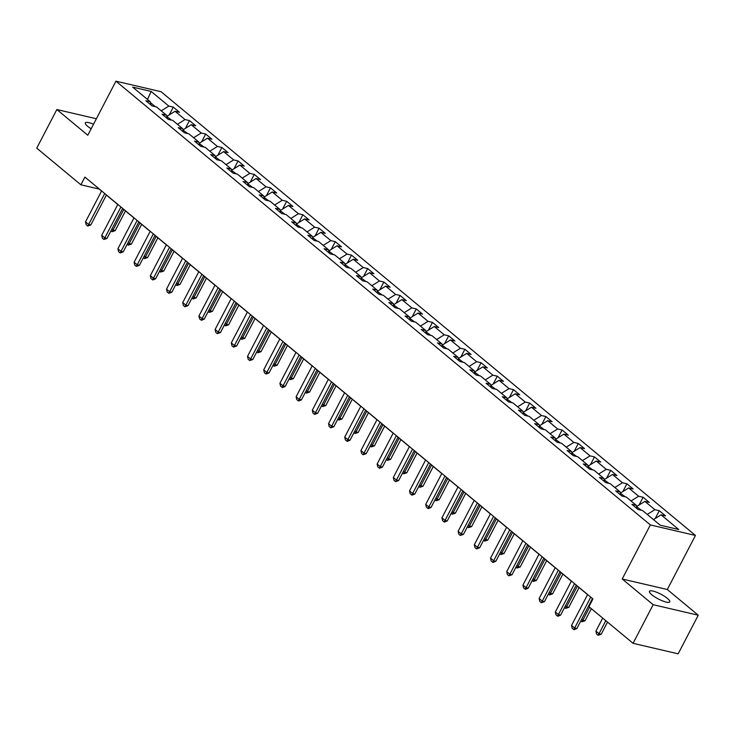 <?xml version="1.0" encoding="UTF-8"?>
<svg xmlns="http://www.w3.org/2000/svg" width="735" height="735" viewBox="0 0 735 735"><rect width="100%" height="100%" fill="white"/><g stroke="black" fill="none" stroke-linecap="round" stroke-linejoin="round"><path stroke-width="1.1" d="M93.52 124.243A11.466 2.701 27.5 0 0 85.324 122.864A11.466 2.701 27.5 0 0 87.695 126.347A11.466 2.701 27.5 0 0 91.149 128.8M651.807 594.771A11.466 2.701 27.5 0 0 662.557 600.908A11.466 2.701 27.5 0 0 669.778 601.882A11.466 2.701 27.5 0 0 667.408 598.4A11.466 2.701 27.5 0 0 656.658 592.263A11.466 2.701 27.5 0 0 649.437 591.289A11.466 2.701 27.5 0 0 651.807 594.771M695.448 535.457L161.029 91.691L115.937 81.181L650.356 524.937L695.448 535.457L667.307 589.516L622.214 578.996L653.158 604.694L698.25 615.213L667.307 589.516M698.25 615.213L678.148 653.819L633.065 643.309L653.158 604.694M151.042 105.05L150.307 101.779L145.861 100.741L152.09 105.913L156.537 106.952L166.505 115.23L162.058 114.191L168.287 119.373L172.734 120.402L182.703 128.689L178.256 127.651L184.485 132.824L188.941 133.862L198.909 142.14L194.463 141.102L200.692 146.274L205.138 147.312L215.107 155.59L210.66 154.552L216.889 159.725L221.336 160.763L231.304 169.041L226.858 168.003L233.087 173.175L237.543 174.213L247.511 182.491L243.064 181.462L249.294 186.635L253.74 187.673L263.709 195.951L259.262 194.913L265.491 200.085L269.938 201.124L279.906 209.401L275.46 208.363L281.689 213.536L286.145 214.574L296.113 222.852L291.666 221.814L297.895 226.986L302.342 228.025L312.311 236.302L307.864 235.264L314.093 240.446L318.54 241.475L328.508 249.762L324.062 248.724L330.291 253.897L334.747 254.935L344.715 263.213L340.268 262.175L346.497 267.347L350.944 268.385L360.913 276.663L356.466 275.625L362.695 280.798L367.142 281.836L377.11 290.114L372.663 289.075L378.892 294.248L383.348 295.286L393.317 303.564L388.87 302.535L395.099 307.708L399.546 308.746L409.514 317.024L405.068 315.986L411.297 321.158L415.744 322.196L425.712 330.474L421.265 329.436L427.504 334.609L431.95 335.647L441.919 343.925L437.472 342.887L443.701 348.059L448.148 349.097L458.116 357.375L453.67 356.337L459.899 361.519L464.345 362.548L474.314 370.835L469.867 369.797L476.105 374.969L480.552 376.008L490.521 384.286L486.074 383.247L492.303 388.42L496.75 389.458L506.718 397.736L502.271 396.698L508.501 401.87L512.947 402.909L522.916 411.187L518.469 410.148L524.707 415.321L529.154 416.359L539.122 424.637L534.676 423.608L540.905 428.781L545.352 429.819L555.32 438.097L550.873 437.059L557.102 442.231L561.549 443.269L571.527 451.547L567.071 450.509L573.309 455.682L577.756 456.72L587.724 464.998L583.278 463.96L589.507 469.132L593.953 470.17L603.922 478.448L599.475 477.41L605.704 482.592L610.151 483.621L620.129 491.908L615.673 490.87L621.911 496.042L626.358 497.08L636.326 505.358L631.88 504.32L638.109 509.493L642.555 510.531L660.214 525.194L678.736 529.512L661.077 514.849L665.524 515.887L659.295 510.715L655.253 518.478M150.307 101.779L132.649 87.116L151.171 91.443L168.829 106.097L173.276 107.135L169.234 114.908M659.295 510.715L654.848 509.677L644.88 501.399L649.327 502.437L643.097 497.264L638.651 496.226L628.682 487.948L633.129 488.986L626.891 483.805L622.444 482.766L612.476 474.488L616.922 475.527L610.693 470.354L606.246 469.316L596.278 461.038L600.725 462.076L594.496 456.904L590.049 455.865L580.071 447.587L584.527 448.626L578.289 443.453L573.842 442.415L563.874 434.137L568.32 435.175L562.091 430.003L557.644 428.964L547.676 420.686L552.123 421.715L545.894 416.543L541.447 415.505L531.469 407.227L535.925 408.265L529.687 403.092L525.24 402.054L515.272 393.776L519.718 394.814L513.489 389.642L509.043 388.604L499.074 380.326L503.521 381.364L497.292 376.191L492.845 375.153L482.867 366.875L487.323 367.913L481.085 362.732L476.638 361.693L466.67 353.416L471.117 354.454L464.887 349.281L460.441 348.243L450.472 339.965L454.919 341.003L448.69 335.831L444.243 334.792L434.266 326.515L438.721 327.553L432.483 322.38L428.036 321.342L418.068 313.064L422.515 314.102L416.286 308.921L411.839 307.892L401.87 299.614L406.317 300.643L400.088 295.47L395.641 294.432L385.664 286.154L390.12 287.192L383.881 282.019L379.435 280.981L369.466 272.703L373.913 273.742L367.684 268.569L363.237 267.531L353.269 259.253L357.715 260.291L351.486 255.118L347.03 254.08L337.062 245.802L341.509 246.841L335.279 241.659L330.833 240.621L320.864 232.343L325.311 233.381L319.082 228.208L314.635 227.17L304.667 218.892L309.113 219.93L302.884 214.758L298.428 213.72L288.46 205.442L292.907 206.48L286.678 201.307L282.231 200.269L272.262 191.991L276.709 193.029L270.48 187.848L266.033 186.819L256.065 178.541L260.512 179.57L254.282 174.397L249.827 173.359L239.858 165.081L244.305 166.119L238.076 160.947L233.629 159.908L223.66 151.63L228.107 152.669L221.878 147.496L217.431 146.458L207.463 138.18L211.91 139.218L205.681 134.046L201.225 133.007L191.256 124.729L195.703 125.768L189.474 120.586L185.027 119.548L175.059 111.27L179.505 112.308L173.276 107.135M633.065 643.309L588.928 606.66L592.943 598.933L84.911 177.08L80.887 184.797L99.17 189.06L101.559 191.045M166.817 116.608L171.567 120.136M167.249 118.5L166.505 115.23M175.059 111.27L166.964 116.314M185.027 119.548L177.42 124.298M183.015 130.058L187.765 133.586M183.447 131.96L182.703 128.689M191.256 124.729L183.171 129.764M201.225 133.007L193.617 137.748M199.222 143.509L203.972 147.037M199.644 145.411L198.909 142.14M207.463 138.18L199.369 143.224M217.431 146.458L209.815 151.199M215.419 156.959L220.169 160.487M215.851 158.861L215.107 155.59M223.66 151.63L215.566 156.674M233.629 159.908L226.022 164.649M231.617 170.419L236.367 173.947M232.049 172.312L231.304 169.041M239.858 165.081L231.773 170.125M249.827 173.359L242.219 178.109M247.824 183.869L252.574 187.397M248.246 185.771L247.511 182.491M256.065 178.541L247.971 183.575M266.033 186.819L258.417 191.559M264.021 197.32L268.771 200.848M264.453 199.222L263.709 195.951M272.262 191.991L264.168 197.026M282.231 200.269L274.624 205.01M280.219 210.77L284.969 214.298M280.651 212.672L279.906 209.401M288.46 205.442L280.375 210.486M298.428 213.72L290.821 218.46M296.425 224.23L301.175 227.758M296.848 226.123L296.113 222.852M304.667 218.892L296.572 223.936M314.635 227.17L307.019 231.911M312.623 237.681L317.373 241.209M313.055 239.573L312.311 236.302M320.864 232.343L312.77 237.387M330.833 240.621L323.225 245.371M328.821 251.131L333.571 254.659M329.252 253.033L328.508 249.762M337.062 245.802L328.977 250.837M347.03 254.08L339.423 258.821M345.027 264.582L349.777 268.11M345.45 266.483L344.715 263.213M353.269 259.253L345.174 264.297M363.237 267.531L355.63 272.272M361.225 278.032L365.975 281.56M361.657 279.934L360.913 276.663M369.466 272.703L361.372 277.747M379.435 280.981L371.827 285.722M377.423 291.492L382.172 295.02M377.854 293.384L377.11 290.114M385.664 286.154L377.579 291.198M395.641 294.432L388.025 299.182M393.629 304.942L398.379 308.47M394.052 306.844L393.317 303.564M401.87 299.614L393.776 304.648M411.839 307.892L404.232 312.632M409.827 318.393L414.577 321.921M410.259 320.295L409.514 317.024M418.068 313.064L409.974 318.099M428.036 321.342L420.429 326.083M426.024 331.843L430.774 335.371M426.456 333.745L425.712 330.474M434.266 326.515L426.181 331.558M444.243 334.792L436.627 339.533M442.231 345.303L446.981 348.831M442.663 347.196L441.919 343.925M450.472 339.965L442.378 345.009M460.441 348.243L452.833 352.984M458.429 358.753L463.179 362.281M458.861 360.646L458.116 357.375M466.67 353.416L458.576 358.459M476.638 361.693L469.031 366.443M474.626 372.204L479.376 375.732M475.058 374.106L474.314 370.835M482.867 366.875L474.782 371.91M492.845 375.153L485.229 379.894M490.833 385.654L495.583 389.183M491.265 387.556L490.521 384.286M499.074 380.326L490.98 385.37M509.043 388.604L501.435 393.344M507.031 399.105L511.78 402.633M507.462 401.007L506.718 397.736M515.272 393.776L507.187 398.82M525.24 402.054L517.633 406.795M523.228 412.565L527.978 416.093M523.66 414.457L522.916 411.187M531.469 407.227L523.384 412.271M541.447 415.505L533.83 420.255M539.435 426.015L544.185 429.543M539.867 427.917L539.122 424.637M547.676 420.686L539.582 425.721M557.644 428.964L550.037 433.705M555.632 439.466L560.382 442.994M556.064 441.367L555.32 438.097M563.874 434.137L555.789 439.172M573.842 442.415L566.235 447.156M571.83 452.916L576.58 456.444M572.262 454.818L571.527 451.547M580.071 447.587L571.986 452.631M590.049 455.865L582.432 460.606M588.037 466.376L592.787 469.904M588.469 468.268L587.724 464.998M596.278 461.038L588.184 466.082M606.246 469.316L598.639 474.057M604.234 479.826L608.984 483.354M604.666 481.719L603.922 478.448M612.476 474.488L604.39 479.532M622.444 482.766L614.837 487.516M620.432 493.277L625.182 496.805M620.864 495.179L620.129 491.908M628.682 487.948L620.588 492.983M638.651 496.226L631.034 500.967M636.639 506.727L641.389 510.255M637.07 508.629L636.326 505.358M644.88 501.399L636.786 506.443M654.848 509.677L647.241 514.417M661.077 514.849L653.47 519.59M96.377 118.758L56.852 109.533L36.75 148.148L80.887 184.797M56.852 109.533L87.796 135.24L115.937 81.181M622.214 578.996L650.356 524.937M106.391 195.06L117.756 204.505M122.589 208.51L133.954 217.955M138.786 221.97L150.16 231.406M154.993 235.421L166.358 244.856M171.191 248.871L182.556 258.307M187.388 262.321L198.762 271.766M203.595 275.772L214.96 285.217M219.793 289.232L231.157 298.667M235.99 302.682L247.364 312.118M252.197 316.133L263.562 325.577M268.394 329.583L279.759 339.028M284.592 343.043L295.966 352.478M300.799 356.493L312.164 365.929M316.996 369.944L328.361 379.379M333.194 383.394L344.568 392.839M349.401 396.845L360.766 406.29M365.598 410.305L376.963 419.74M381.805 423.755L393.17 433.191M398.002 437.206L409.367 446.65M414.2 450.656L425.574 460.101M430.407 464.116L441.772 473.551M446.604 477.566L457.969 487.002M462.802 491.017L474.176 500.452M479.009 504.467L490.374 513.912M495.206 517.918L506.571 527.362M511.404 531.377L522.778 540.813M527.611 544.828L538.976 554.263M543.808 558.278L555.173 567.723M560.006 571.729L571.38 581.174M576.212 585.189L587.577 594.624M592.41 598.639L592.888 599.034M155.37 106.685L150.5 102.643M151.171 91.443L147.469 99.427M168.829 106.097L161.213 110.838M643.097 497.264L639.055 505.028M626.891 483.805L622.848 491.577M610.693 470.354L606.651 478.127M594.496 456.904L590.453 464.667M578.289 443.453L574.246 451.216M562.091 430.003L558.049 437.766M545.894 416.543L541.851 424.315M529.687 403.092L525.644 410.856M513.489 389.642L509.447 397.405M497.292 376.191L493.249 383.955M481.085 362.732L477.043 370.504M464.887 349.281L460.845 357.054M448.69 335.831L444.647 343.594M432.483 322.38L428.441 330.144M416.286 308.921L412.243 316.693M400.088 295.47L396.046 303.243M383.881 282.019L379.839 289.783M367.684 268.569L363.641 276.332M351.486 255.118L347.444 262.882M335.279 241.659L331.237 249.431M319.082 228.208L315.039 235.981M302.884 214.758L298.833 222.521M286.678 201.307L282.635 209.071M270.48 187.848L266.438 195.62M254.282 174.397L250.231 182.17M238.076 160.947L234.033 168.71M221.878 147.496L217.836 155.26M205.681 134.046L201.629 141.809M189.474 120.586L185.431 128.359M590.747 597.114L574.651 628.03L576.846 628.544L574.099 629.693L572.179 628.315L571.536 625.448L587.632 594.523M592.465 598.538L576.846 628.544M571.536 625.448L574.651 628.03L573.741 629.61M602.691 618.089L595.901 631.126L599.025 633.717L605.805 620.68M601.212 634.222L598.106 635.288L599.025 633.717L601.212 634.222L607.523 622.104M598.106 635.288L596.554 633.993L595.901 631.126M574.54 583.654L558.444 614.579L560.64 615.094L557.902 616.242L555.982 614.864L555.329 611.989L571.426 581.073M576.258 585.088L560.64 615.094M555.329 611.989L558.444 614.579L557.534 616.15M558.343 570.204L542.246 601.129L544.442 601.634L541.337 602.7L539.775 601.405L539.132 598.538L555.228 567.622M560.061 571.628L544.442 601.634M539.132 598.538L542.246 601.129L541.337 602.7M581.651 619.293L582.818 620.266L589.608 607.229M585.014 620.772L581.909 621.838L582.818 620.266L585.014 620.772L591.326 608.654M581.909 621.838L580.806 620.919M565.454 605.842L566.621 606.807L577.37 586.153M568.817 607.321L565.711 608.387L566.621 606.807L568.817 607.321L579.088 587.577M565.711 608.387L564.609 607.468M542.145 556.753L526.049 587.678L528.235 588.184L525.497 589.332L523.577 587.954L522.934 585.088L539.031 554.162M543.863 558.177L528.235 588.184M522.934 585.088L526.049 587.678L525.139 589.25M525.938 543.303L509.842 574.219L512.038 574.733L508.932 575.799L507.38 574.504L506.727 571.637L522.824 540.712M527.657 544.727L512.038 574.733M506.727 571.637L509.842 574.219L508.932 575.799M509.741 529.843L493.644 560.768L495.84 561.283L493.102 562.431L491.173 561.053L490.53 558.177L506.626 527.261M511.459 531.276L495.84 561.283M490.53 558.177L493.644 560.768L492.735 562.339M549.256 592.392L550.414 593.356L561.172 572.703M552.61 593.871L549.504 594.927L550.414 593.356L552.61 593.871L562.891 574.127M549.504 594.927L548.411 594.018M533.05 578.941L534.216 579.906L544.975 559.243M536.412 580.42L533.307 581.477L534.216 579.906L536.412 580.42L546.693 560.676M533.307 581.477L532.204 580.567M516.852 565.481L518.019 566.455L528.768 545.793M520.215 566.961L517.109 568.026L518.019 566.455L520.215 566.961L530.486 547.217M517.109 568.026L516.007 567.117M500.654 552.031L501.812 552.996L512.571 532.342M504.008 553.51L500.903 554.576L501.812 552.996L504.008 553.51L514.289 533.766M500.903 554.576L499.809 553.657M484.448 538.58L485.614 539.545L496.373 518.892M487.81 540.06L484.705 541.125L485.614 539.545L487.81 540.06L498.091 520.316M484.705 541.125L483.602 540.207M468.25 525.13L469.417 526.095L480.166 505.432M471.613 526.609L468.507 527.666L469.417 526.095L471.613 526.609L481.884 506.865M468.507 527.666L467.405 526.756M452.053 511.679L453.21 512.644L463.969 491.981M455.406 513.149L452.301 514.215L453.21 512.644L455.406 513.149L465.687 493.405M452.301 514.215L451.207 513.306M435.846 498.22L437.013 499.194L447.771 478.531M439.208 499.699L436.103 500.765L437.013 499.194L439.208 499.699L449.489 479.955M436.103 500.765L435.001 499.846M419.648 484.769L420.815 485.734L431.564 465.08M423.011 486.248L419.906 487.314L420.815 485.734L423.011 486.248L433.283 466.504M419.906 487.314L418.803 486.395M403.451 471.319L404.608 472.283L415.367 451.63M406.804 472.798L403.699 473.854L404.608 472.283L406.804 472.798L417.085 453.054M403.699 473.854L402.605 472.945M387.244 457.868L388.411 458.833L399.169 438.17M390.607 459.347L387.501 460.404L388.411 458.833L390.607 459.347L400.887 439.603M387.501 460.404L386.399 459.494M371.046 444.409L372.213 445.382L382.963 424.72M374.4 445.888L371.304 446.954L372.213 445.382L374.4 445.888L384.681 426.144M371.304 446.954L370.201 446.044M354.849 430.958L356.006 431.923L366.765 411.269M358.202 432.437L355.097 433.503L356.006 431.923L358.202 432.437L368.483 412.693M355.097 433.503L353.994 432.584M338.642 417.508L339.809 418.472L350.567 397.819M342.005 418.987L338.899 420.052L339.809 418.472L342.005 418.987L352.276 399.243M338.899 420.052L337.797 419.134M322.444 404.057L323.611 405.022L334.361 384.359M325.798 405.536L322.702 406.593L323.611 405.022L325.798 405.536L336.079 385.792M322.702 406.593L321.599 405.683M306.247 390.607L307.405 391.571L318.163 370.909M309.6 392.077L306.495 393.142L307.405 391.571L309.6 392.077L319.881 372.333M306.495 393.142L305.392 392.233M290.04 377.147L291.207 378.121L301.966 357.458M293.403 378.626L290.297 379.692L291.207 378.121L293.403 378.626L303.674 358.882M290.297 379.692L289.195 378.773M273.843 363.696L275.009 364.661L285.759 344.008M277.196 365.176L274.1 366.241L275.009 364.661L277.196 365.176L287.477 345.432M274.1 366.241L272.997 365.323M257.645 350.246L258.803 351.211L269.561 330.557M260.998 351.725L257.893 352.782L258.803 351.211L260.998 351.725L271.279 331.981M257.893 352.782L256.791 351.872M493.543 516.393L477.447 547.318L479.633 547.832L476.537 548.889L474.975 547.593L474.332 544.727L490.429 513.811M495.261 517.817L479.633 547.832M474.332 544.727L477.447 547.318L476.537 548.889M477.337 502.942L461.24 533.867L463.436 534.373L460.33 535.438L458.778 534.143L458.125 531.276L474.222 500.351M479.055 504.366L463.436 534.373M458.125 531.276L461.24 533.867L460.33 535.438M461.139 489.492L445.042 520.408L447.238 520.922L444.5 522.071L442.571 520.692L441.928 517.826L458.024 486.901M462.857 490.916L447.238 520.922M441.928 517.826L445.042 520.408L444.133 521.988M444.941 476.041L428.845 506.957L431.032 507.472L428.294 508.62L426.373 507.242L425.73 504.375L441.827 473.45M446.659 477.465L431.032 507.472M425.73 504.375L428.845 506.957L427.935 508.537M428.735 462.581L412.638 493.507L414.834 494.021L412.096 495.17L410.176 493.791L409.524 490.916L425.62 460M430.453 464.015L414.834 494.021M409.524 490.916L412.638 493.507L411.729 495.078M412.537 449.131L396.441 480.056L398.636 480.561L395.531 481.627L393.969 480.332L393.326 477.465L409.423 446.549M414.255 450.555L398.636 480.561M393.326 477.465L396.441 480.056L395.531 481.627M396.34 435.68L380.243 466.596L382.43 467.111L379.692 468.259L377.772 466.881L377.128 464.015L393.225 433.09M398.058 437.104L382.43 467.111M377.128 464.015L380.243 466.596L379.333 468.177M380.133 422.23L364.036 453.146L366.232 453.66L363.127 454.726L361.574 453.431L360.922 450.564L377.018 419.639M381.851 423.654L366.232 453.66M360.922 450.564L364.036 453.146L363.127 454.726M363.935 408.77L347.839 439.695L350.035 440.21L347.297 441.358L345.367 439.98L344.724 437.104L360.821 406.189M365.653 410.204L350.035 440.21M344.724 437.104L347.839 439.695L346.929 441.266M347.738 395.32L331.641 426.245L333.828 426.759L330.732 427.816L329.17 426.52L328.527 423.654L344.623 392.738M349.456 396.744L333.828 426.759M328.527 423.654L331.641 426.245L330.732 427.816M331.531 381.869L315.434 412.794L317.63 413.3L314.525 414.365L312.972 413.07L312.32 410.204L328.416 379.278M333.249 383.293L317.63 413.3M312.32 410.204L315.434 412.794L314.525 414.365M315.333 368.419L299.237 399.335L301.433 399.849L298.695 400.998L296.765 399.619L296.122 396.753L312.219 365.828M317.051 369.843L301.433 399.849M296.122 396.753L299.237 399.335L298.327 400.915M299.136 354.968L283.039 385.884L285.226 386.399L282.488 387.547L280.568 386.169L279.916 383.302L296.021 352.377M300.854 356.392L285.226 386.399M279.916 383.302L283.039 385.884L282.13 387.464M282.929 341.509L266.833 372.434L269.028 372.948L265.923 374.005L264.37 372.709L263.718 369.843L279.815 338.927M284.647 342.942L269.028 372.948M263.718 369.843L266.833 372.434L265.923 374.005M266.731 328.058L250.635 358.983L252.831 359.488L249.725 360.554L248.164 359.259L247.52 356.392L263.617 325.476M268.45 329.482L252.831 359.488M247.52 356.392L250.635 358.983L249.725 360.554M250.534 314.608L234.437 345.523L236.624 346.038L233.528 347.104L231.966 345.808L231.314 342.942L247.41 312.017M252.252 316.032L236.624 346.038M231.314 342.942L234.437 345.523L233.528 347.104M234.327 301.157L218.231 332.073L220.426 332.587L217.321 333.653L215.768 332.358L215.116 329.491L231.213 298.566M236.045 302.581L220.426 332.587M215.116 329.491L218.231 332.073L217.321 333.653M218.13 287.697L202.033 318.623L204.229 319.137L201.491 320.285L199.562 318.907L198.919 316.032L215.015 285.116M219.848 289.131L204.229 319.137M198.919 316.032L202.033 318.623L201.124 320.194M241.438 336.795L242.605 337.76L253.364 317.097M244.801 338.275L241.696 339.331L242.605 337.76L244.801 338.275L255.073 318.531M241.696 339.331L240.593 338.422M225.241 323.336L226.408 324.31L237.157 303.647M228.594 324.815L225.498 325.881L226.408 324.31L228.594 324.815L238.875 305.071M225.498 325.881L224.395 324.971M201.932 274.247L185.836 305.172L188.022 305.687L184.917 306.743L183.364 305.448L182.712 302.581L198.808 271.665M203.65 275.671L188.022 305.687M182.712 302.581L185.836 305.172L184.917 306.743M209.043 309.885L210.201 310.85L220.959 290.196M212.397 311.364L209.291 312.43L210.201 310.85L212.397 311.364L222.677 291.62M209.291 312.43L208.189 311.511M185.725 260.796L169.629 291.721L171.825 292.227L168.719 293.293L167.167 291.997L166.514 289.131L182.611 258.206M187.443 262.22L171.825 292.227M166.514 289.131L169.629 291.721L168.719 293.293M192.836 296.435L194.003 297.399L204.753 276.746M196.199 297.914L193.094 298.98L194.003 297.399L196.199 297.914L206.471 278.17M193.094 298.98L191.991 298.061M169.528 247.346L153.431 278.262L155.627 278.776L152.889 279.925L150.96 278.547L150.317 275.68L166.413 244.755M171.246 248.77L155.627 278.776M150.317 275.68L153.431 278.262L152.522 279.842M176.639 282.984L177.806 283.949L188.555 263.286M179.992 284.463L176.896 285.52L177.806 283.949L179.992 284.463L190.273 264.719M176.896 285.52L175.794 284.61M153.33 233.895L137.234 264.811L139.42 265.326L136.315 266.392L134.762 265.096L134.11 262.23L150.206 231.304M155.039 235.319L139.42 265.326M134.11 262.23L137.234 264.811L136.315 266.392M160.441 269.534L161.599 270.498L172.357 249.836M163.795 271.004L160.689 272.069L161.599 270.498L163.795 271.004L174.076 251.26M160.689 272.069L159.587 271.16M137.123 220.436L121.027 251.361L123.223 251.875L120.117 252.932L118.565 251.636L117.912 248.77L134.009 217.854M138.841 221.869L123.223 251.875M117.912 248.77L121.027 251.361L120.117 252.932M144.235 256.074L145.401 257.048L156.151 236.385M147.597 257.553L144.492 258.619L145.401 257.048L147.597 257.553L157.869 237.809M144.492 258.619L143.389 257.7M120.926 206.985L104.829 237.91L107.025 238.416L103.92 239.481L102.358 238.186L101.715 235.319L117.811 204.403M122.644 208.409L107.025 238.416M101.715 235.319L104.829 237.91L103.92 239.481M128.037 242.623L129.204 243.588L139.953 222.935M131.39 244.103L128.294 245.168L129.204 243.588L131.39 244.103L141.671 224.359M128.294 245.168L127.192 244.25M104.728 193.535L88.632 224.451L90.818 224.965L87.713 226.031L86.16 224.735L85.508 221.869L101.605 190.944M106.437 194.959L90.818 224.965M85.508 221.869L88.632 224.451L87.713 226.031M111.839 229.173L112.997 230.138L123.756 209.484M115.193 230.652L112.087 231.709L112.997 230.138L115.193 230.652L125.474 210.908M112.087 231.709L110.985 230.799"/></g></svg>

